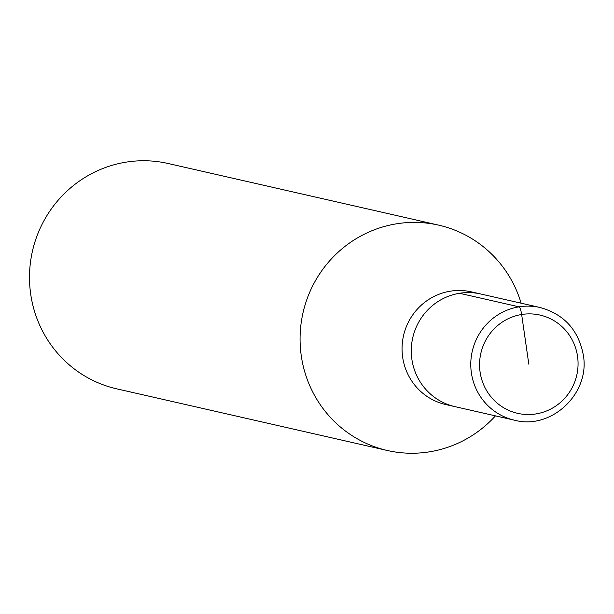 <?xml version="1.0" encoding="UTF-8"?>
<svg xmlns="http://www.w3.org/2000/svg" width="614" height="614" viewBox="0 0 614 614"><rect width="100%" height="100%" fill="white"/><g stroke="black" fill="none" stroke-linecap="round" stroke-linejoin="round"><path stroke-width="0.92" d="M411.871 359.282A57.777 56.411 102.8 0 0 454.913 406.629A57.777 56.411 -77.2 0 1 411.871 359.282A57.777 56.411 -77.2 0 1 480.585 293.952A57.777 56.411 102.8 0 0 411.871 359.282M402.654 357.179A57.777 56.411 102.8 0 0 445.695 404.526L514.417 420.183A57.777 56.411 -77.2 0 1 471.375 372.836A57.777 56.411 -77.2 0 1 540.09 307.514L471.368 291.857A57.777 56.411 102.8 0 0 402.654 357.179M495.452 415.87A115.562 112.822 -77.2 0 1 387.35 450.499A115.562 112.822 -77.2 0 1 301.267 355.798A115.562 112.822 -77.2 0 1 438.695 225.146A115.562 112.822 -77.2 0 1 521.125 303.193M438.695 225.146L168.129 163.501A115.562 112.822 102.8 0 0 30.7 294.152A115.562 112.822 102.8 0 0 116.783 388.854L387.35 450.499M528.815 364.202L521.647 314.491A7.399 1.489 -99.1 0 0 519.037 306.839L459.533 293.285M480.087 372.046A50.386 49.189 -77.2 0 1 521.647 314.491A50.386 49.189 -77.2 0 1 577.544 356.366A50.386 49.189 -77.2 0 1 535.976 413.92A50.386 49.189 -77.2 0 1 480.087 372.046M514.417 420.183C551.357 430.268 590.415 393.451 583.3 354.961C578.488 330.017 564.082 314.199 540.09 307.514"/></g></svg>
